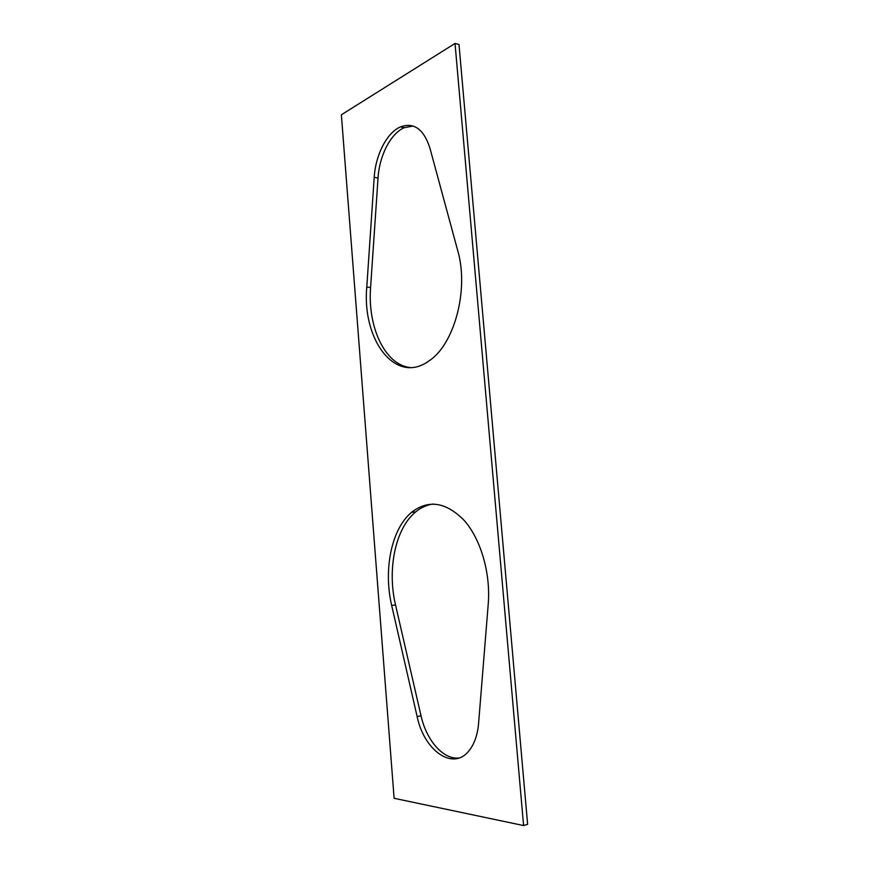 <?xml version="1.0" encoding="UTF-8"?>
<svg xmlns="http://www.w3.org/2000/svg" width="869" height="869" viewBox="0 0 869 869"><rect width="100%" height="100%" fill="white"/><g stroke="black" fill="none" stroke-linecap="round" stroke-linejoin="round"><path stroke-width="1.3" d="M523.583 825.55L527.624 824.366L459.006 44.504L455.03 43.45L341.376 114.784L394.113 798.296L523.583 825.55L455.03 43.45M410.45 367.544C385.195 365.295 367.435 327.32 370.596 287.443L378.037 177.982C379.362 155.703 390.659 133.424 404.313 127.667L413.199 126.048M459.18 757.931C443.516 760.136 426.386 740.388 421.02 715.784L395.536 604.987C387.02 569.206 395.395 528.471 415.556 512.015C420.976 507.496 426.896 504.835 433.305 504.02M429.873 147.958L457.746 250.696C469.227 289.996 454.107 344.917 428.873 360.993C395.743 385.152 361.895 340.105 366.783 287.096L374.202 177.352C375.527 155.019 386.803 132.675 400.435 126.896C413.883 122.051 423.692 129.079 429.873 147.958M391.68 605.443C383.196 569.575 391.55 528.732 411.667 512.243C428.558 499.273 446.101 502.032 464.296 520.531C480.753 539.182 490.757 573.095 488.237 603.998L478.591 723.432C477.515 735.38 474.159 744.69 468.51 751.348C452.358 771.053 423.92 749.969 417.131 716.556L391.68 605.443L395.536 604.987M417.131 716.556L421.02 715.784M366.783 287.096L370.596 287.443M378.037 177.982L374.202 177.352M411.667 512.243L415.556 512.015M400.435 126.896L404.313 127.667"/></g></svg>
